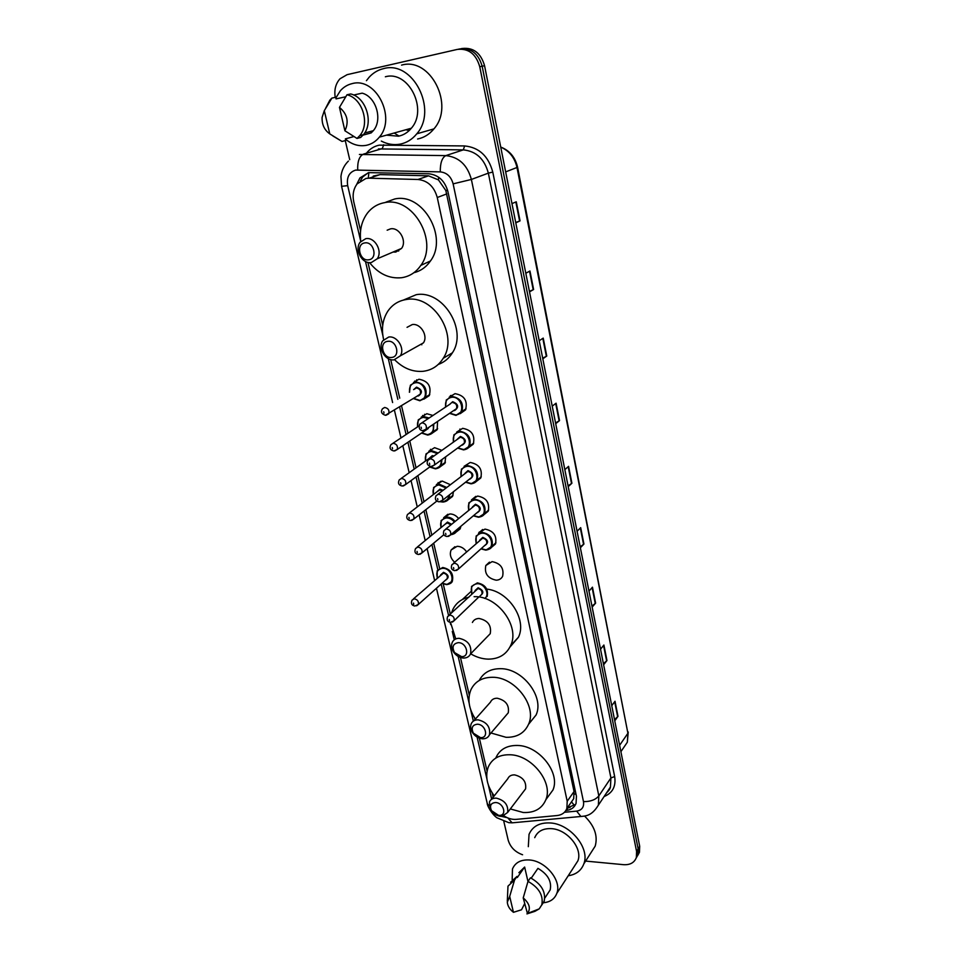 <?xml version="1.0" encoding="UTF-8"?>
<svg xmlns="http://www.w3.org/2000/svg" width="962" height="962" viewBox="0 0 962 962"><rect width="100%" height="100%" fill="white"/><g stroke="black" fill="none" stroke-linecap="round" stroke-linejoin="round"><path stroke-width="1.44" d="M449.194 397.198L455.014 393.662C464.321 395.322 467.833 400.733 465.548 409.872L460.185 413.672M456.673 432.094L462.674 428.343C471.813 430.026 475.324 435.305 473.22 444.191L468.145 447.979M464.093 466.329L470.214 462.469C479.184 464.165 482.708 469.336 480.772 477.982L475.95 481.734M475.829 496.356L471.44 499.927L477.645 496.055C486.447 497.763 489.959 502.825 488.179 511.243L483.609 514.947M478.487 533.405L484.944 529.1C493.602 530.82 497.113 535.786 495.478 543.987L491.137 547.643M492.123 561.628C500.649 563.371 504.148 568.229 502.645 576.226C501.358 578.739 499.218 580.062 496.224 580.194C487.698 578.378 484.223 573.496 485.822 565.512L492.123 561.628M421.164 417.195L426.827 413.72L432.948 415.464M437.578 421.44L437.145 429.749L431.986 433.321M428.799 451.25L434.583 447.667L441.798 450.324M445.683 456.794L444.913 463.347L440.007 466.895M440.861 481.265L436.351 484.68L442.219 481.072L450.312 484.668M453.475 491.702L452.561 496.428L447.883 499.951M443.614 517.953L449.735 513.948C453.138 513.936 456.072 515.452 458.537 518.482M460.882 526.274L460.064 528.992L455.615 532.479M413.48 382.491L418.939 379.232C428.258 380.976 431.697 386.435 429.244 395.622L423.809 399.194M454.653 562.265C450.577 558.417 449.41 554.316 451.142 549.951L457.142 546.308C460.942 546.392 464.081 548.22 466.522 551.791M467.544 560.882L463.624 564.393M450.649 395.502L452.02 395.502M570.863 802.753L573.689 798.701L574.049 791.534L445.827 190.524L438.468 179.906L428.523 175.83L380.11 174.603L373.256 176.082M504.04 815.932C508.104 818.53 512.169 819.684 516.245 819.371L557.07 815.548C561.94 814.982 565.199 812.625 566.858 808.501L567.207 801.262L437.265 197.511C434.175 186.58 427.741 180.579 417.977 179.485L369.083 178.186L366.029 178.415L357.179 183.826C353.427 188.865 352.296 194.877 353.775 201.876L360.57 230.88M367.941 262.385L382.708 325.445M390.704 359.572L399.735 398.172M401.539 405.844L407.96 433.285M409.776 441.017L416.041 467.797M417.881 475.613L423.989 501.755M425.841 509.668L431.818 535.161M433.694 543.169L439.586 568.314M443.254 583.994L450.276 614.009M460.461 657.479L469.288 695.153M474.591 717.82L474.987 719.528M479.353 738.155L487.073 771.103M492.171 792.916L493.181 797.209M480.038 531.818L479.22 532.094M565.872 810.497L566.269 810.461C571.151 809.872 574.422 807.515 576.07 803.378L576.43 796.223L447.931 191.678C444.877 180.82 438.492 174.856 428.763 173.785L368.638 172.631L359.932 177.922L356.577 184.632M360.353 180.82L362.65 177.044L368.314 172.691M409.884 129.87L407.082 129.413M335.233 97.378C334.054 89.887 335.642 83.682 340.007 78.776L347.126 74.663L457.311 49.411C468.554 48.208 476.034 53.992 479.761 66.763L636.591 851.526L636.339 857.575C634.355 862.686 630.11 865.054 623.592 864.682L585.617 861.086M522.582 854.761C515.079 852.043 510.281 847.137 508.164 840.066L503.835 821.5M349.711 159.644L345.274 140.584M459.788 48.942C470.995 47.739 478.463 53.511 482.166 66.234L638.155 848.893L637.89 854.941L636.122 858.176L637.89 854.941L638.155 848.893L482.166 66.234C478.463 53.511 470.995 47.739 459.788 48.942L458.501 49.182M410.738 128.932L409.62 128.704L410.738 128.932M575.637 804.4L567.231 807.948M460.978 48.725L462.241 48.485C473.424 47.282 480.868 53.03 484.559 65.717L639.694 846.283L639.441 852.308L637.674 855.543M591.967 606.108L595.61 603.126L592.159 607.118M588.984 591.101L592.46 587.181L595.61 603.126M603.402 663.684L606.962 660.521L603.631 664.778M600.528 649.218L603.895 645.021L606.962 660.521M614.526 719.648L617.989 716.317L614.766 720.839M611.76 705.699L615.019 701.25L617.989 716.317M555.567 422.979L559.523 420.598L555.699 423.677M552.224 406.168L556.084 403.186L559.523 420.598M542.688 358.201L546.765 356.048L542.808 358.778M539.213 340.728L543.217 338.107L546.765 356.048M529.413 291.402L533.609 289.502L529.509 291.859M525.805 273.244L529.954 270.995L533.609 289.502M515.716 222.511L520.045 220.875L515.788 222.835M511.964 203.619L516.269 201.779L520.045 220.875M580.182 546.849L583.934 544.047L580.363 547.763M577.092 531.264L580.687 527.645L583.934 544.047M568.061 485.834L571.909 483.237L568.217 486.64M564.838 469.648L568.566 466.342L571.909 483.237M366.438 80.676L369.095 77.285C373.148 72.835 377.97 69.949 383.561 68.627C412.951 60.005 438.119 110.029 416.762 133.826C412.265 139.358 406.758 142.785 400.24 144.12C393.819 145.31 387.506 144.288 381.313 141.077M399.026 136.087L394.192 132.996M335.846 97.968L340.307 90.801C343.59 87.085 347.535 84.692 352.128 83.622C375.914 76.707 396.621 117.785 379.353 137.133C375.793 141.534 371.416 144.276 366.233 145.346C358.838 146.633 351.9 144.54 345.418 139.081M385.365 76.78C408.537 70.082 428.258 109.548 411.327 128.235C407.816 132.491 403.535 135.149 398.484 136.195L386.483 135.149M363.083 135.101L371.176 132.912L370.815 131.349M353.667 95.022L362.157 93.158C376.142 96.717 382.912 119.829 373.316 130.688L371.176 132.912M339.466 107.383C347.318 113.961 349.122 121.753 344.913 130.784L339.466 107.383L346.969 94.781C362.361 98.172 370.25 123.701 359.776 135.63L357.01 138.444L360.69 137.434L363.456 134.644C373.905 122.751 366.065 97.33 350.721 93.963L346.969 94.781M344.913 130.784L357.01 138.444M325.553 108.393L329.858 100.132L331.89 98.1L335.69 97.27L336.063 98.894L345.695 96.777M353.884 136.568L345.37 138.865L345.743 140.452L342.015 141.462L332.852 135.943M401.563 65.115C430.519 56.638 455.026 105.555 433.898 128.896C429.449 134.331 424.001 137.698 417.592 139.009M329.786 133.898C324.386 130.026 321.837 124.531 322.102 117.4L324.302 110.666L329.786 133.898L342.015 141.462M324.302 110.666L331.89 98.1M368.747 259.788C359.704 261.58 355.543 243.975 364.79 242.917C373.917 241.077 378.03 258.862 368.747 259.788M371.344 262.53C362.289 264.394 354.172 249.759 360.113 242.244L365.764 238.672C374.771 236.712 382.984 251.274 377.176 258.814L371.344 262.53M393.037 252.044L395.779 252.068L401.527 248.436C407.263 241.065 399.326 226.936 390.512 228.872L387.157 230.195M398.617 251.106L397.739 250.048M360.774 241.426C359.391 230.639 361.532 221.308 367.183 213.432C371.681 207.564 377.477 203.968 384.547 202.657C412.902 196.02 438.925 241.45 420.815 265.404C415.993 272.39 409.584 276.491 401.611 277.717C389.237 278.896 378.547 273.869 369.552 262.614M385.882 202.176L394.697 198.99C422.811 192.4 448.472 237.265 430.447 260.979C426.238 267.099 420.707 271.007 413.888 272.703M391.582 357.443C382.648 358.814 378.667 341.979 387.806 341.318C396.813 339.899 400.745 356.89 391.582 357.443M394.047 359.836C385.473 361.219 377.573 348.052 382.672 340.861L388.732 337.037C397.258 335.57 405.255 348.665 400.264 355.88L394.047 359.836M416.402 346.825L423.424 342.881C428.355 335.822 420.622 323.1 412.265 324.567L407.046 327.333M421.813 344.793L421.152 344.155M383.634 339.61C381.205 328.884 382.599 319.408 387.842 311.171C392.4 304.545 398.641 300.649 406.553 299.471C433.429 294.408 458.79 335.329 443.241 358.273C438.419 365.945 431.637 370.298 422.883 371.332C412.47 372.066 403.054 368.205 394.648 359.752M403.379 300.084L416.209 294.697C442.869 289.646 467.881 330.062 452.405 352.801C448.941 358.429 444.228 362.313 438.263 364.43M461.544 656.625L454.533 652.573C451.755 646.957 453.006 643.662 458.273 642.664C466.907 642.424 470.31 657.13 461.544 656.625M463.648 658.056L462.614 657.972C459.054 657.419 456.096 655.531 453.763 652.32C451.479 648.809 450.986 645.478 452.272 642.327C453.595 639.706 455.856 638.359 459.042 638.299C468.097 640.367 471.933 645.586 470.526 653.956C469.203 656.649 466.907 658.02 463.648 658.056M487.012 637.012L490.223 633.705C491.654 625.504 487.938 620.43 479.064 618.47C475.937 618.554 473.713 619.889 472.402 622.462M474.11 596.68C497.318 595.43 520.334 626.382 510.618 645.658C506.313 654.545 498.869 659.03 488.311 659.138C482.299 658.982 476.406 657.214 470.671 653.811M455.772 638.876L450.493 622.354L454.088 620.743L452.429 622.089M451.575 612.782L452.946 609.283C456.204 602.861 461.519 598.833 468.879 597.21M462.337 599.53L470.971 591.534M486.772 589.105C508.67 591.233 527.236 619.6 518.422 637.265L509.92 647.113M480.483 737.613L473.352 733.164C470.971 727.885 472.294 724.903 477.344 724.218C485.714 724.254 489.153 738.082 480.723 737.626L480.483 737.613M482.503 738.804C478.367 738.407 475.012 736.303 472.426 732.515C470.574 729.4 470.165 726.49 471.212 723.785C472.474 721.127 474.759 719.804 478.078 719.841C486.784 721.969 490.584 726.959 489.466 734.8C488.251 737.421 486.05 738.768 482.84 738.816L482.503 738.804M505.747 715.728L508.273 712.794C509.415 705.086 505.723 700.24 497.198 698.232C493.939 698.22 491.69 699.53 490.44 702.152L473.869 720.791M475.408 719.071C468.734 708.753 467.243 698.965 470.935 689.718C474.963 681.493 482.13 677.356 492.436 677.284C514.814 676.863 537.181 705.855 528.619 724.133C524.518 733.116 517.003 737.517 506.072 737.313L491.005 732.996M479.232 680.471C483.357 672.691 490.379 668.758 500.3 668.686C522.51 668.193 544.612 696.861 536.074 715.006L528.535 724.326M498.665 815.403L491.498 810.665C489.405 805.675 490.788 802.957 495.658 802.524C503.439 802.777 507.263 815.187 499.663 815.403L498.665 815.403M500.601 816.353C496.356 815.8 492.977 813.575 490.464 809.667L489.43 801.959C490.632 799.278 492.941 798.015 496.356 798.147C504.749 800.336 508.501 805.11 507.623 812.481L502.02 816.365L500.601 816.353M523.617 791.449L525.589 788.864C526.503 781.625 522.847 776.959 514.622 774.891C511.267 774.795 508.994 776.069 507.804 778.715L491.51 799.326M494.24 795.875C486.94 785.774 484.968 776.106 488.323 766.87C492.171 758.561 499.41 754.521 510.04 754.761C531.697 755.074 553.439 782.395 545.851 799.723C541.943 808.753 534.379 813.01 523.172 812.493L510.317 808.934M495.983 757.575C499.819 749.314 507.01 745.273 517.568 745.466C539.045 745.694 560.545 772.726 552.982 789.946L546.945 798.219M528.318 846.68L529.04 834.355C532.575 826.274 539.622 822.474 550.18 822.955C570.201 823.809 590.235 848.183 583.826 863.888C581.252 870.61 576.058 874.578 568.229 875.757M512.181 879.641L512.469 868.987C515.271 862.469 520.947 859.475 529.509 859.992C545.694 860.942 561.94 880.795 556.83 893.337C554.617 899.061 550.072 902.2 543.169 902.765M534.728 837.661C537.517 831.264 543.085 828.258 551.442 828.655C567.219 829.376 582.936 848.568 577.849 860.906L574.374 866.257M531.228 878.174L537.938 868.361C547.811 874.193 551.887 881.372 550.192 889.898L547.667 893.746M523.22 897.907C529.557 903.51 530.952 908.705 527.429 913.479L523.22 897.907L528.006 881.372C538.985 887.637 543.578 895.478 541.786 904.869L539.213 908.874L534.908 911.339L535.593 910.292M526.935 913.9L534.908 911.339M528.006 881.372L530.459 877.801C541.402 884.042 545.971 891.846 544.179 901.226L541.69 905.146M507.299 901.166L507.984 886.146L514.562 879.965L517.039 876.418L517.303 877.536L524.639 867.051L527.97 881.517M518.879 872.702L524.639 867.051M524.591 903.763L521.524 909.775L513.455 912.313C509.74 909.415 507.695 906.06 507.299 902.26L509.692 896.404L513.455 912.313M584.547 816.053C594.492 825.829 598.039 835.858 595.189 846.127L590.884 852.837M509.692 896.404L514.562 879.965M510.618 882.226L517.039 876.418M380.11 174.603L369.083 178.186M447.57 190.199L445.827 190.524M438.468 179.906L438.66 177.212M575.985 794.095L574.374 794.083M368.338 177.669L368.879 172.583M574.398 805.507L571.668 802.031M428.523 175.83L417.977 179.485M446.801 193.891L437.265 197.511M574.049 791.534L567.207 801.262M564.466 812.277L576.647 811.122C581.926 810.208 584.211 807.046 583.489 801.623L453.126 183.862C451.094 176.587 446.813 172.595 440.283 171.885L355.7 170.082C349.11 172.198 346.44 177.381 347.691 185.642L360.75 241.318M348.376 161.087C344.18 165.26 341.69 170.394 340.945 176.479L341.57 186.315L347.691 185.642M501.479 816.389L507.214 817.676M515.019 822.558L512.109 822.835L507.864 817.965M366.39 153.259C369.805 148.93 374.098 146.224 379.281 145.142L464.622 145.935C479.052 147.378 488.431 156.084 492.772 172.078L614.658 776.562C616.125 786.375 612.602 793.037 604.1 796.536M479.761 66.763L484.559 65.717M636.591 851.526L639.694 846.283M359.415 154.473L445.779 155.616L463.311 149.88L378.403 148.93M440.283 171.885C440.163 163.155 441.991 157.732 445.779 155.616C458.838 156.974 467.376 164.923 471.38 179.449L488.347 173.136C484.487 158.922 476.13 151.178 463.311 149.88L464.622 145.935M357.696 169.925C357.431 161.448 359.331 156.181 363.395 154.136L382.323 148.581L383.682 144.745M453.126 183.862L471.38 179.449L598.833 795.923L610.918 777.933L488.347 173.136L492.772 172.078M583.489 801.623C590.415 801.695 595.526 799.795 598.833 795.923L598.376 805.146L610.437 787.024L610.918 777.933L614.658 776.562M606.625 792.748L610.437 787.024C610.245 788.575 608.934 790.548 606.505 792.941M365.488 261.472L382.828 335.365M388.287 358.634L397.835 399.338M399.639 407.022L406.096 434.523M407.912 442.267L414.213 469.119M416.053 476.948L422.198 503.138M424.05 511.062L430.05 536.604M431.938 544.624L437.842 569.793M441.185 584.03L448.557 615.476M450.168 622.318L450.697 624.591M452.296 631.397L454.268 639.814M458.165 656.421L469.143 703.174M470.671 709.716L473.352 721.127M477.092 737.072L486.88 778.751M488.359 785.052L491.666 799.145M583.73 816.209L580.916 816.485L576.647 811.122M598.376 805.146C591.57 816.317 585.437 815.908 580.916 816.485L512.109 822.835L508.814 822.678L496.957 817.796C491.726 814.165 486.82 804.978 487.265 803.486L489.033 805.663M568.085 807.864L566.269 810.461M416.678 379.798L416.859 380.579M424.579 414.261L424.723 414.899M505.663 171.885L517.592 167.244L627.909 733.26L517.015 167.58C514.718 157.648 509.295 150.83 500.733 147.102M623.496 747.859L627.332 742.219L627.909 733.26L619.624 745.297M571.524 483.525L568.193 466.666M559.138 420.863L555.699 403.487M546.356 356.289L542.821 338.371M533.188 289.718L529.533 271.224M519.612 221.044L515.836 201.96M583.561 544.372L580.327 528.006M595.25 603.463L592.111 587.578M606.613 660.882L603.559 645.454M617.652 716.702L614.682 701.707M409.992 129.762L407.395 129.329M410.63 129.064L409.295 128.8M409.271 130.483L405.808 129.774M409.475 392.195L410.401 385.209L415.668 381.926C424.434 383.573 427.669 388.72 425.372 397.366L419.985 400.745M413.54 398.34L419.54 400.312C429.725 399.867 425.529 381.361 415.5 382.744C410.942 383.706 408.994 386.808 409.656 392.075M413.636 389.634L416.51 387.145C422.234 389.622 422.907 392.544 418.53 395.935L417.484 395.875M418.073 395.502L420.214 394.155C421.152 390.704 419.865 388.636 416.342 387.963L414.249 389.261M418.266 395.49L385.389 415.283C381.517 413.961 380.531 411.808 382.455 408.802L384.62 407.455C388.239 408.177 389.586 410.317 388.66 413.888L386.051 415.259M384.018 413.047L383.706 411.748L384.018 413.047M429.773 394.576L419.793 400.745L413.347 398.448M417.52 426.924L418.254 419.877L423.617 416.546L429.112 418.013M433.802 423.989L433.333 431.637L427.862 435.052M421.789 432.888L427.417 434.644C432.395 433.609 434.259 430.23 433.02 424.507M428.294 418.566L423.448 417.364C418.771 418.314 416.859 421.452 417.7 426.803M429.473 426.912L425.601 430.303M428.535 427.549L428.162 428.571L397.198 449.519L393.867 450.962C390.163 450.072 389.189 447.955 390.945 444.612L393.145 443.241C396.693 443.963 398.04 446.055 397.198 449.519L394.745 450.913M392.556 448.821L392.255 447.546L392.556 448.821M451.443 395.875L450.264 395.863M437.662 428.667L433.333 431.637C432.635 433.321 430.748 434.463 427.669 435.064L421.609 433.008M425.457 461.063L425.986 453.968L431.433 450.601L438.083 452.994M441.955 459.523L441.161 465.367L435.618 468.819M429.894 466.859L435.185 468.434C439.526 467.748 441.51 464.971 441.149 460.101M437.325 453.535L431.277 451.431C426.491 452.356 424.603 455.531 425.613 460.942M429.317 458.285L432.251 455.687L433.946 455.964M433.056 456.601L429.906 457.876L401.154 478.463M430.399 466.498L405.579 484.571L402.2 486.038C398.629 485.185 397.655 483.104 399.29 479.81L401.527 478.427C405.014 479.148 406.361 481.192 405.579 484.571L403.306 485.966M400.95 484.006L400.649 482.744L400.95 484.006M460.69 429.292L459.848 429.1M445.43 462.229L441.161 465.367C440.476 467.099 438.552 468.253 435.413 468.831L429.737 466.979M433.261 494.636L433.609 487.518L439.129 484.126L446.693 487.457M449.747 494.624L448.857 498.581L443.241 502.056L440.56 501.719M441.125 501.575L442.821 501.683C446.464 501.274 448.484 499.158 448.881 495.31M445.971 488.011L438.973 484.944C434.078 485.858 432.227 489.045 433.417 494.516M436.988 491.774L439.935 489.141L443.025 490.295M442.304 490.848L439.778 489.971L437.554 491.341L409.211 513.107M436.904 501.034L413.816 519.047L410.389 520.55C406.938 519.757 405.976 517.712 407.503 514.417L409.776 513.023C413.191 513.756 414.538 515.764 413.816 519.047L411.712 520.442M409.211 518.59L408.91 517.352L409.211 518.59M440.957 527.669L441.125 520.526L446.705 517.111C449.915 517.111 452.681 518.542 455.002 521.416M457.058 529.473L456.421 531.277L450.781 534.752C453.896 534.199 455.784 533.032 456.421 531.277L460.557 527.789M451.31 534.307L455.952 530.411M454.304 521.981C452.14 519.288 449.555 517.941 446.548 517.941C441.558 518.819 439.742 522.029 441.089 527.549M444.528 524.735L447.498 522.065L451.515 524.29M450.829 524.855L447.342 522.895L445.093 524.266L417.147 547.174M443.927 534.644L421.921 552.958L418.458 554.497C415.127 553.775 414.165 551.767 415.584 548.46L417.881 547.065C421.236 547.799 422.595 549.759 421.921 552.958L419.973 554.328M417.328 552.621L417.039 551.394L417.328 552.621M437.241 577.909L437.193 570.791L442.724 567.484C450.637 569.215 453.848 573.797 452.344 581.228L446.717 584.607M442.123 583.176L446.308 584.283C456.096 584.583 452.224 567.748 442.58 568.314C437.566 569.131 435.822 572.294 437.361 577.801M445.37 580.302L445.346 580.302C449.603 577.573 448.989 574.903 443.506 572.318L440.596 574.951M416.618 605.807L418.302 604.509L414.814 606.036C411.652 605.387 410.726 603.414 412.037 600.144L414.297 598.797C417.556 599.554 418.891 601.454 418.302 604.509L447.198 578.643C447.811 575.673 446.524 573.833 443.362 573.136L413.383 598.953M413.756 604.292L413.48 603.114L413.756 604.292M446.464 584.595L442.015 583.285M455.892 415.38L449.627 413.287M445.514 407.13L446.26 400L451.875 396.44C460.63 398.015 463.937 403.102 461.796 411.712L456.072 415.368M449.831 413.155L455.627 414.935C466.065 414.562 461.988 395.935 451.707 397.27C446.885 398.28 444.889 401.527 445.707 406.998M449.663 404.377L452.693 401.707C458.513 404.208 459.175 407.154 454.653 410.533L453.763 410.497M423.46 430.663L426.13 429.172L422.739 430.687C419.576 430.267 418.554 428.126 419.685 424.266L421.993 422.799C425.613 423.496 426.996 425.613 426.13 429.172L456.493 408.658C457.359 405.218 456.048 403.174 452.537 402.537M421.128 427.164L421.428 428.475L421.128 427.164M453.355 442.027L453.896 434.848L459.595 431.253C468.193 432.84 471.5 437.818 469.528 446.176L463.612 449.879M457.611 448.076L463.528 449.879L457.696 448.027M457.876 447.895L463.299 449.47C473.677 449.23 469.66 430.916 459.439 432.082C454.497 433.08 452.525 436.351 453.535 441.907M457.359 439.165L460.401 436.447C466.185 438.985 466.835 441.883 462.337 445.129L461.664 445.117M431.938 466.51L434.427 465.019L430.976 466.57C427.296 465.464 426.286 463.371 427.946 460.269L430.291 458.79C433.838 459.487 435.209 461.568 434.427 465.019L464.213 443.266C465.007 439.911 463.696 437.926 460.245 437.277L429.954 458.838M429.437 463.167L429.737 464.454L429.437 463.167M461.075 476.346L461.423 469.131L467.195 465.5C475.625 467.099 478.944 471.969 477.128 480.11L471.26 483.814L465.608 482.178M465.776 482.046L470.839 483.441C481.156 483.333 477.212 465.319 467.039 466.342C461.988 467.304 460.052 470.598 461.243 476.214M464.923 473.376L467.989 470.622C473.737 473.184 474.374 476.034 469.889 479.172L469.432 479.172M470.033 478.703L471.801 477.32C472.534 474.062 471.212 472.101 467.833 471.464L437.89 494.252M469.997 478.727L442.568 500.264L439.081 501.851C435.594 501.142 434.583 499.086 436.063 495.67L438.431 494.179C441.919 494.877 443.29 496.909 442.568 500.264L440.271 501.755M437.602 498.556L437.89 499.819L437.602 498.556M468.674 510.1L468.843 502.837L474.663 499.194C482.96 500.817 486.267 505.579 484.595 513.504L478.667 517.219L473.4 515.752M473.557 515.62L478.246 516.859C488.528 516.895 484.644 499.17 474.519 500.036C469.36 500.986 467.472 504.292 468.831 509.968M472.378 507.046L475.456 504.256C481.168 506.842 481.794 509.656 477.32 512.674L477.068 512.674M448.46 536.411L450.577 534.932L447.041 536.543C443.686 535.894 442.688 533.862 444.047 530.459L446.44 528.968C449.867 529.677 451.238 531.661 450.577 534.932L479.268 510.822C479.942 507.659 478.619 505.747 475.3 505.086L445.719 529.088M445.634 533.357L445.923 534.607L445.634 533.357M485.726 550.096L481.048 548.785M476.166 543.289L476.142 536.014L482.022 532.359C490.163 533.994 493.47 538.66 491.943 546.368L485.954 550.096M481.192 548.653L485.557 549.759C495.767 549.915 491.955 532.467 481.878 533.201C476.623 534.126 474.771 537.445 476.31 543.157M479.713 540.163L482.804 537.349C488.48 539.971 489.093 542.724 484.632 545.634L484.571 545.634M485.149 545.117L486.616 543.807C487.229 540.716 485.918 538.852 482.647 538.191L453.427 563.347M485.113 545.141L458.453 569.023L454.882 570.67C451.647 570.081 450.649 568.085 451.912 564.682L454.329 563.191C457.684 563.9 459.066 565.848 458.453 569.023L456.505 570.478M453.523 567.58L453.811 568.807L453.523 567.58M471.789 593.65L471.548 586.423L477.368 582.888C485.269 584.571 488.54 589.105 487.157 596.488M484.788 598.448C490.295 594.516 484.523 583.261 477.224 583.73C471.945 584.583 470.177 587.854 471.909 593.542M475.096 590.524L478.126 587.758C483.633 590.295 484.283 592.965 480.086 595.779M481.89 594.035C482.455 591.089 481.144 589.273 477.982 588.588L448.929 615.283M450.517 622.378C447.438 621.837 446.464 619.877 447.631 616.51L450.012 615.079C453.282 615.812 454.629 617.7 454.088 620.743L478.799 597.005M449.23 619.456L449.507 620.646L449.23 619.456M567.339 807.791L570.057 807.539M573.689 798.701L566.858 808.501M451.142 549.951L454.918 546.705M443.807 517.58L447.931 514.237M485.822 565.512L489.454 562.157M478.679 532.984L482.671 529.509M362.65 177.044L359.932 177.922M636.339 857.575L639.441 852.308M341.57 186.315L392.616 402.549M394.444 410.281L400.974 437.938M402.813 445.731L409.175 472.715M411.039 480.591L417.255 506.926M419.143 514.898L425.204 540.584M427.104 548.641L434.571 580.266M436.459 588.263L487.265 803.486M414.742 381.036L414.911 381.77M422.643 415.44L422.811 416.161M430.423 449.302L430.579 449.988M438.071 482.623L438.227 483.261M628.222 731.998L627.332 742.219L620.899 751.671M500.721 147.054C509.619 150.517 515.247 157.239 517.592 167.244M364.622 133.021L373.316 130.688M359.776 135.63L363.456 134.644M379.353 137.133L411.327 128.235M416.762 133.826L433.898 128.896M420.815 265.404L430.447 260.979M377.176 258.814L401.527 248.436M443.241 358.273L452.405 352.801M400.264 355.88L423.424 342.881M460.798 656.577L462.614 657.972M454.533 652.573L453.763 652.32M510.618 645.658L518.422 637.265M470.526 653.956L490.223 633.705M473.352 733.164L472.426 732.515M528.619 724.133L536.074 715.006M489.466 734.8L508.273 712.794M480.723 737.626L482.84 738.816M491.498 810.665L490.464 809.667M545.851 799.723L552.982 789.946M507.623 812.481L525.589 788.864M499.663 815.403L502.02 816.365M544.793 898.099L550.192 889.898M527.429 913.479L539.213 908.874M541.786 904.869L544.179 901.226M556.83 893.337L577.849 860.906M583.826 863.888L595.189 846.127M410.401 385.209L409.379 392.243M413.275 398.508L419.793 400.745M450.685 395.851L451.467 395.863M392.977 443.254L418.903 425.998M418.254 419.877L417.436 426.984M421.536 433.056L427.669 435.064M425.986 453.968L425.36 461.123M429.653 467.039L435.413 468.831M453.054 495.262L448.857 498.581C448.051 500.444 446.115 501.611 443.037 502.068L440.428 501.743M433.609 487.518L433.177 494.708M441.125 520.526L440.861 527.741M452.344 581.228C451.815 582.96 449.867 584.102 446.512 584.631L441.931 583.357M437.193 570.791L437.157 577.982M446.26 400L445.43 407.191M449.555 413.347L455.88 415.368L466.065 408.778M421.885 422.811L450.276 403.968M453.896 434.848L453.27 442.087M463.528 449.879C466.666 449.362 468.662 448.124 469.528 446.176L473.725 443.073M461.423 469.131L460.99 476.418M465.536 482.227L471.055 483.838C474.254 483.333 476.274 482.094 477.128 480.11L481.265 476.815M468.843 502.837L468.59 510.173M473.328 515.812L478.463 517.243C481.806 516.726 483.838 515.476 484.595 513.504L488.672 510.028M476.142 536.014L476.082 543.362M480.976 548.857L485.762 550.12C489.285 549.53 491.341 548.28 491.943 546.368L495.947 542.736M471.548 586.423L471.705 593.734"/></g></svg>
